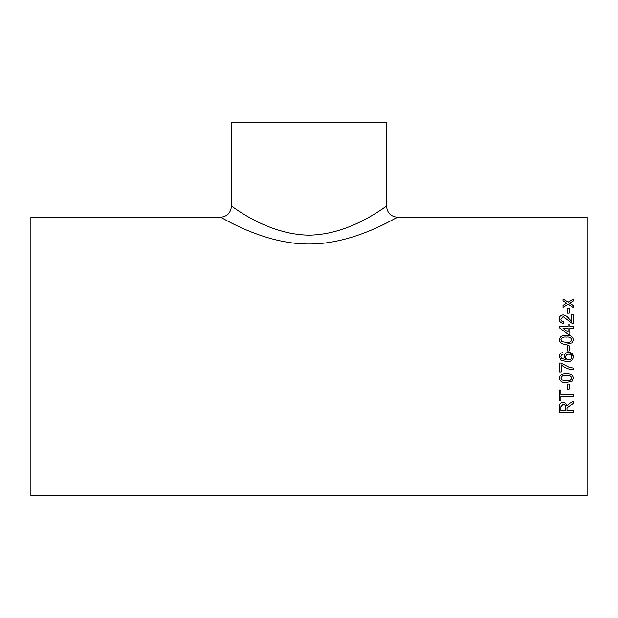 <?xml version="1.0" encoding="UTF-8"?>
<svg xmlns="http://www.w3.org/2000/svg" width="618" height="618" viewBox="0 0 618 618"><rect width="100%" height="100%" fill="white"/><g stroke="black" fill="none" stroke-linecap="round" stroke-linejoin="round"><path stroke-width="0.93" d="M563.037 354.338L561.607 354.979L560.897 356.686L561.306 358.208L565.933 359.861L564.103 356.486C564.419 353.867 565.926 352.492 568.614 352.376C571.488 352.515 573.071 353.975 573.373 356.771C572.778 360.302 570.545 361.924 566.683 361.646L560.866 360.132L559.29 356.571C559.39 354.269 560.58 352.932 562.859 352.554L562.859 352.561C560.58 352.932 559.39 354.269 559.29 356.571L560.866 360.132L566.683 361.638C570.545 361.916 572.778 360.294 573.373 356.771L573.373 356.771M587.1 356.478L587.1 217.242L397.552 217.242C397.304 216.601 355.018 244.249 308.9 244.01C262.874 244.172 220.726 216.617 220.448 217.242L30.9 217.242L30.9 495.713L587.1 495.713L587.1 356.478M567.494 313.179L567.494 308.297L569.093 308.297L569.093 313.179L567.494 313.179M571.411 321.236L568.83 318.571C567.394 316.478 565.493 315.25 563.129 314.871C560.634 315.141 559.352 316.509 559.29 318.973C559.329 321.507 560.642 322.944 563.214 323.284L563.392 321.561C561.777 321.445 560.943 320.595 560.897 319.012L563.145 316.578L571.959 323.276L573.195 323.461L573.195 314.701L571.411 314.701L571.411 321.275L568.83 318.61C567.394 316.516 565.493 315.288 563.129 314.91C560.634 315.18 559.352 316.54 559.29 319.012M569.811 326.582L569.811 324.844L568.027 324.844L568.027 326.582L559.468 326.582L559.468 327.803L568.027 334.292L569.811 334.292L569.811 328.328L573.195 328.328L573.195 326.582L569.811 326.582L573.195 326.613M559.29 339.761C560.109 336.393 562.457 334.925 566.335 335.35C570.229 334.925 572.569 336.393 573.373 339.761L572.036 342.851L566.335 344.195C562.419 344.597 560.07 343.121 559.29 339.761M567.494 350.954L567.494 345.794L569.093 345.794L569.093 350.954L567.494 350.954M573.195 369.827L573.195 368.05L569.417 367.44L560.912 363.075L559.468 363.075L559.468 371.959L561.252 371.959L561.252 364.852C564.69 367.818 568.676 369.479 573.195 369.827C568.676 369.471 564.69 367.81 561.252 364.844M559.29 378.139C560.109 374.778 562.457 373.311 566.335 373.728C570.229 373.303 572.569 374.778 573.373 378.139L572.036 381.198L566.335 382.527C562.419 382.936 560.07 381.476 559.29 378.139M567.494 389.147L567.494 384.102L569.093 384.102L569.093 389.147L567.494 389.147M560.897 394.323L560.897 390.02L559.29 390.02L559.29 400.456L560.897 400.456L560.897 396.208L573.195 396.208L573.195 394.323L560.897 394.323M566.953 410.63L567.023 407.88L573.195 403.523L573.195 401.406L569.356 403.562L566.776 405.949C566.505 403.817 565.254 402.666 563.037 402.48C560.341 402.766 559.089 404.226 559.29 406.853L559.29 412.43L573.195 412.43L573.195 410.63L566.953 410.63M573.195 403.484L567.023 407.826L566.953 408.776M570.229 302.835L569.68 303.175L573.195 305.462L573.195 307.455L568.112 304.141L563.037 307.293L563.037 305.3L566.551 303.121L563.037 300.85L563.037 298.903L568.112 302.163L573.195 299.058L573.195 301.012L570.229 302.835M384.473 224.033L386.15 223.206M395.574 218.316L397.552 217.242C390.885 216.594 387.231 212.932 386.574 206.265L385.779 206.798M565.933 359.861L564.103 356.478C564.419 353.867 565.926 352.499 568.614 352.384L573.28 355.821M238.741 211.039L236.709 209.741M231.804 206.52L231.426 206.265C231.595 205.161 266.157 234.662 309.07 235.149C351.858 234.608 386.381 205.184 386.574 206.265L386.574 122.287L231.426 122.287L231.426 206.265C230.769 212.932 227.115 216.594 220.448 217.242M384.991 207.324L379.259 211.039M573.195 305.516L569.68 303.175M563.037 298.957L568.112 302.163M568.112 302.217L573.195 299.112M563.037 305.346L566.551 303.121M573.195 412.376L559.29 412.376M563.083 404.28L560.897 406.791L563.083 404.28C564.759 404.52 565.516 405.47 565.354 407.131L565.354 407.177C565.516 405.516 564.759 404.566 563.083 404.326M565.354 407.177L565.354 410.63L560.897 410.63L560.897 406.744M560.897 400.418L559.29 400.418M573.195 396.169L560.897 396.208M569.093 389.116L567.494 389.116M573.373 378.116L572.036 381.175L566.335 382.503C562.434 382.921 560.078 381.46 559.29 378.116M571.766 378.139L571.766 378.116C570.916 375.929 569.101 375.049 566.335 375.474C563.554 375.049 561.739 375.937 560.897 378.139L561.847 379.985L566.335 380.773C569.101 381.206 570.916 380.325 571.766 378.139C570.916 375.953 569.101 375.064 566.335 375.497C563.554 375.064 561.739 375.953 560.897 378.154M561.252 371.943L559.468 371.943M571.743 356.478L571.766 356.91C571.573 355.103 570.538 354.184 568.668 354.16C566.822 354.207 565.833 355.149 565.709 356.98L565.709 356.98C565.841 358.764 566.799 359.73 568.583 359.861C570.507 359.761 571.565 358.772 571.766 356.91L571.743 356.524M567.494 345.802L569.093 345.802M559.29 339.776C560.109 336.416 562.457 334.941 566.335 335.365C570.229 334.941 572.569 336.416 573.373 339.776M566.335 342.434C569.101 342.859 570.916 341.978 571.766 339.776L571.766 339.761C570.916 337.567 569.101 336.679 566.335 337.111C563.554 336.679 561.739 337.575 560.897 339.784L561.847 341.63L566.335 342.418C569.101 342.851 570.916 341.963 571.766 339.761M560.897 339.8L561.847 341.615L566.335 342.418M568.027 324.875L569.811 324.875M559.468 326.613L568.027 326.582M563.013 328.328L568.027 332.144L568.027 328.328L563.013 328.328L568.027 332.121M560.897 319.012L560.897 319.05C560.943 320.634 561.777 321.484 563.392 321.592M571.411 314.74L573.195 314.74M567.494 308.336L569.093 308.336"/></g></svg>
